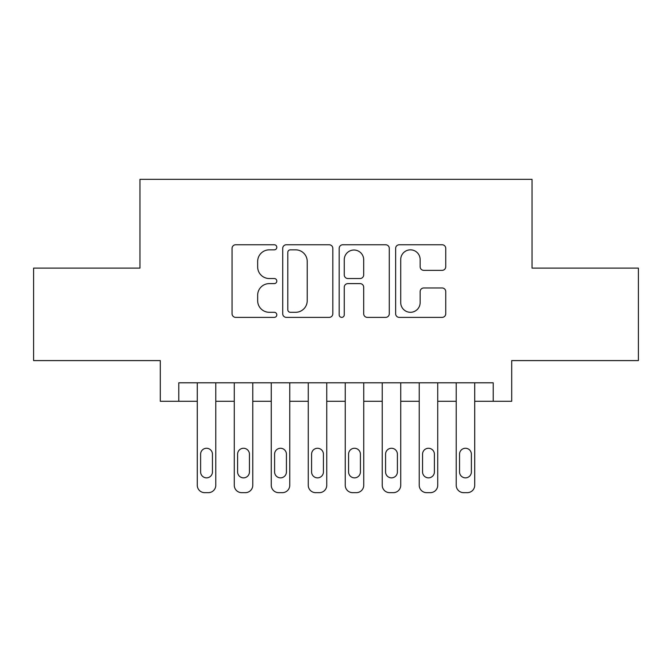 <?xml version="1.0" encoding="UTF-8"?>
<svg xmlns="http://www.w3.org/2000/svg" width="672" height="672" viewBox="0 0 672 672"><rect width="100%" height="100%" fill="white"/><g stroke="black" fill="none" stroke-linecap="round" stroke-linejoin="round"><path stroke-width="1.01" d="M276.814 247.304A2.545 2.545 0 0 0 274.277 244.759L235.696 244.759A3.629 3.629 0 0 0 232.067 248.388L232.067 313.748A3.629 3.629 0 0 0 235.696 317.377L274.277 317.377A2.545 2.545 0 0 0 276.814 314.832A2.545 2.545 0 0 0 274.277 312.295L269.279 312.295A11.617 11.617 0 0 1 257.662 300.678L257.662 295.226A11.617 11.617 0 0 1 269.279 283.609L274.277 283.609A2.545 2.545 0 0 0 276.814 281.072A2.545 2.545 0 0 0 274.277 278.527L269.279 278.527A11.617 11.617 0 0 1 257.662 266.91L257.662 261.458A11.617 11.617 0 0 1 269.279 249.841L274.277 249.841A2.545 2.545 0 0 0 276.814 247.304M442.109 270.354A3.629 3.629 0 0 0 445.746 266.725L445.746 248.388A3.629 3.629 0 0 0 442.109 244.759L399.269 244.759A3.629 3.629 0 0 0 395.64 248.388L395.64 313.748A3.629 3.629 0 0 0 399.269 317.377L442.109 317.377A3.629 3.629 0 0 0 445.746 313.748L445.746 291.598A3.629 3.629 0 0 0 442.109 287.969L423.78 287.969A3.629 3.629 0 0 0 420.143 291.598L420.143 302.585A9.71 9.71 0 0 1 410.432 312.295A9.71 9.71 0 0 1 400.722 302.585L400.722 259.552A9.71 9.71 0 0 1 410.432 249.841A9.71 9.71 0 0 1 420.143 259.552L420.143 266.725A3.629 3.629 0 0 0 423.78 270.354L442.109 270.354M493.214 401.285L511.703 401.285L511.703 360.595L638.4 360.595L638.4 268.12L532.048 268.12L532.048 179.34L139.952 179.34L139.952 268.12L33.6 268.12L33.6 360.595L160.297 360.595L160.297 401.285L197.282 401.285L197.282 485.26A7.4 7.4 0 0 0 204.683 492.66L208.379 492.66A7.4 7.4 0 0 0 215.779 485.26L215.779 401.285L234.276 401.285L234.276 485.26A7.4 7.4 0 0 0 241.676 492.66L245.372 492.66A7.4 7.4 0 0 0 252.773 485.26L252.773 401.285L271.27 401.285L271.27 485.26A7.4 7.4 0 0 0 278.662 492.66L282.366 492.66A7.4 7.4 0 0 0 289.758 485.26L289.758 401.285L308.255 401.285L308.255 485.26A7.4 7.4 0 0 0 315.655 492.66L319.351 492.66A7.4 7.4 0 0 0 326.752 485.26L326.752 401.285L345.248 401.285L345.248 485.26A7.4 7.4 0 0 0 352.649 492.66L356.345 492.66A7.4 7.4 0 0 0 363.745 485.26L363.745 401.285L382.242 401.285L382.242 485.26A7.4 7.4 0 0 0 389.634 492.66L393.338 492.66A7.4 7.4 0 0 0 400.73 485.26L400.73 401.285L419.227 401.285L419.227 485.26A7.4 7.4 0 0 0 426.628 492.66L430.324 492.66A7.4 7.4 0 0 0 437.724 485.26L437.724 401.285L456.221 401.285L456.221 485.26A7.4 7.4 0 0 0 463.621 492.66L467.317 492.66A7.4 7.4 0 0 0 474.718 485.26L474.718 401.285L493.214 401.285L493.214 382.796L178.786 382.796L178.786 401.285M332.825 248.388A3.629 3.629 0 0 0 329.196 244.759L286.348 244.759A3.629 3.629 0 0 0 282.719 248.388L282.719 313.748A3.629 3.629 0 0 0 286.348 317.377L329.196 317.377A3.629 3.629 0 0 0 332.825 313.748L332.825 248.388M342.804 244.759L385.652 244.759A3.629 3.629 0 0 1 389.281 248.388L389.281 313.748A3.629 3.629 0 0 1 385.652 317.377L367.315 317.377A3.629 3.629 0 0 1 363.686 313.748L363.686 287.238A3.629 3.629 0 0 0 360.058 283.609L347.894 283.609A3.629 3.629 0 0 0 344.257 287.238L344.257 314.832A2.545 2.545 0 0 1 341.72 317.377A2.545 2.545 0 0 1 339.175 314.832L339.175 248.388A3.629 3.629 0 0 1 342.804 244.759M290.338 249.841A2.545 2.545 0 0 0 287.801 252.386L287.801 309.75A2.545 2.545 0 0 0 290.338 312.295L295.604 312.295A11.617 11.617 0 0 0 307.222 300.678L307.222 261.458A11.617 11.617 0 0 0 295.604 249.841L290.338 249.841M363.686 259.736A9.71 9.71 0 0 0 353.976 250.026A9.71 9.71 0 0 0 344.257 259.736L344.257 274.898A3.629 3.629 0 0 0 347.894 278.527L360.058 278.527A3.629 3.629 0 0 0 363.686 274.898L363.686 259.736M215.779 382.796L215.779 485.26M197.282 382.796L197.282 485.26M212.453 471.937A5.922 5.922 0 0 1 206.531 477.859A5.922 5.922 0 0 1 200.617 471.937L200.617 454.188A5.922 5.922 0 0 1 206.531 448.266A5.922 5.922 0 0 1 212.453 454.188L212.453 471.937M204.683 492.66L208.379 492.66M252.773 382.796L252.773 485.26M234.276 382.796L234.276 485.26M249.438 471.937A5.922 5.922 0 0 1 243.524 477.859A5.922 5.922 0 0 1 237.602 471.937L237.602 454.188A5.922 5.922 0 0 1 243.524 448.266A5.922 5.922 0 0 1 249.438 454.188L249.438 471.937M241.676 492.66L245.372 492.66M289.758 382.796L289.758 485.26M271.27 382.796L271.27 485.26M286.432 471.937A5.922 5.922 0 0 1 280.51 477.859A5.922 5.922 0 0 1 274.596 471.937L274.596 454.188A5.922 5.922 0 0 1 280.51 448.266A5.922 5.922 0 0 1 286.432 454.188L286.432 471.937M278.662 492.66L282.366 492.66M326.752 382.796L326.752 485.26M308.255 382.796L308.255 485.26M323.425 471.937A5.922 5.922 0 0 1 317.503 477.859A5.922 5.922 0 0 1 311.59 471.937L311.59 454.188A5.922 5.922 0 0 1 317.503 448.266A5.922 5.922 0 0 1 323.425 454.188L323.425 471.937M315.655 492.66L319.351 492.66M363.745 382.796L363.745 485.26M345.248 382.796L345.248 485.26M360.41 471.937A5.922 5.922 0 0 1 354.497 477.859A5.922 5.922 0 0 1 348.575 471.937L348.575 454.188A5.922 5.922 0 0 1 354.497 448.266A5.922 5.922 0 0 1 360.41 454.188L360.41 471.937M352.649 492.66L356.345 492.66M400.73 382.796L400.73 485.26M382.242 382.796L382.242 485.26M397.404 471.937A5.922 5.922 0 0 1 391.49 477.859A5.922 5.922 0 0 1 385.568 471.937L385.568 454.188A5.922 5.922 0 0 1 391.49 448.266A5.922 5.922 0 0 1 397.404 454.188L397.404 471.937M389.634 492.66L393.338 492.66M437.724 382.796L437.724 485.26M419.227 382.796L419.227 485.26M434.398 471.937A5.922 5.922 0 0 1 428.476 477.859A5.922 5.922 0 0 1 422.562 471.937L422.562 454.188A5.922 5.922 0 0 1 428.476 448.266A5.922 5.922 0 0 1 434.398 454.188L434.398 471.937M426.628 492.66L430.324 492.66M474.718 382.796L474.718 485.26M456.221 382.796L456.221 485.26M471.383 471.937A5.922 5.922 0 0 1 465.469 477.859A5.922 5.922 0 0 1 459.547 471.937L459.547 454.188A5.922 5.922 0 0 1 465.469 448.266A5.922 5.922 0 0 1 471.383 454.188L471.383 471.937M463.621 492.66L467.317 492.66"/></g></svg>

